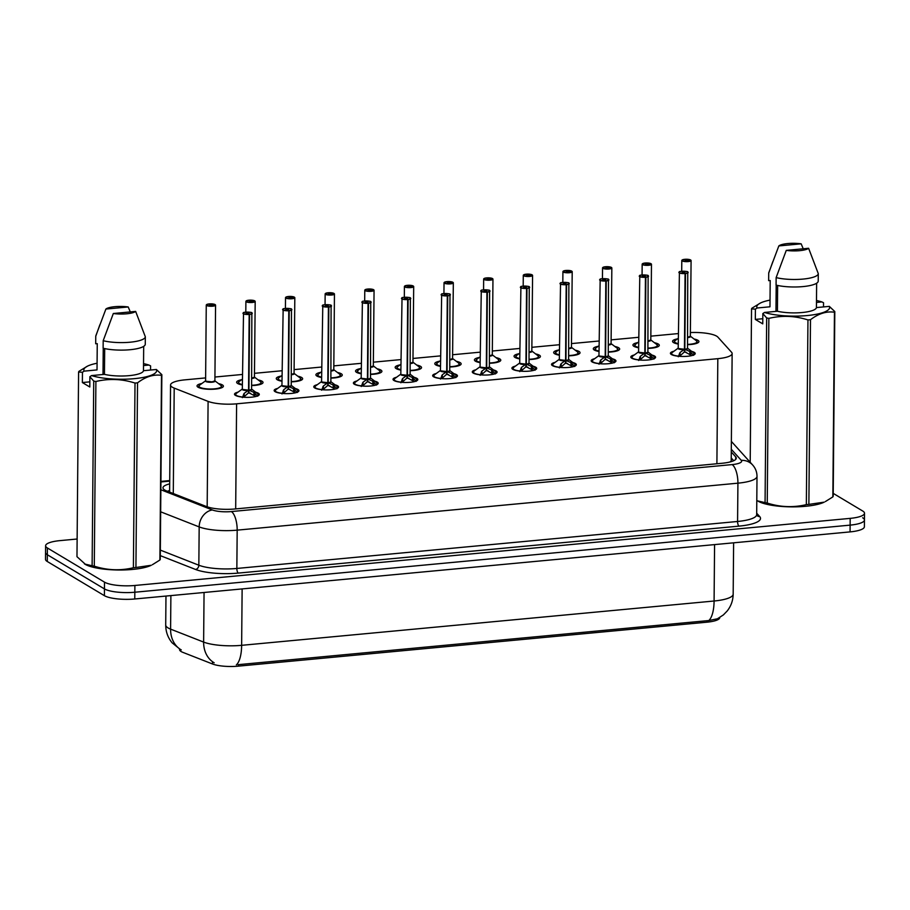<?xml version="1.0" encoding="UTF-8"?>
<svg xmlns="http://www.w3.org/2000/svg" width="910" height="910" viewBox="0 0 910 910"><rect width="100%" height="100%" fill="white"/><g stroke="black" fill="none" stroke-linecap="round" stroke-linejoin="round"><path stroke-width="1.36" d="M255.767 392.255A12.399 3.037 -179.5 0 1 258.36 393.234A12.399 3.037 -179.5 0 1 259.305 394.417A12.399 3.037 -179.5 0 1 249.329 397.317A12.399 3.037 -179.5 0 1 235.474 395.384A12.399 3.037 -179.5 0 1 234.518 394.201A12.399 3.037 -179.5 0 1 238.09 392.108M295.397 388.536A12.399 3.037 -179.5 0 1 297.991 389.525A12.399 3.037 -179.5 0 1 298.935 390.709A12.399 3.037 -179.5 0 1 288.959 393.598A12.399 3.037 -179.5 0 1 275.093 391.664A12.399 3.037 -179.5 0 1 274.149 390.492A12.399 3.037 -179.5 0 1 277.721 388.388M335.016 384.816A12.399 3.037 -179.5 0 1 337.61 385.806A12.399 3.037 -179.5 0 1 338.565 386.989A12.399 3.037 -179.5 0 1 328.578 389.878A12.399 3.037 -179.5 0 1 314.724 387.956A12.399 3.037 -179.5 0 1 313.779 386.773A12.399 3.037 -179.5 0 1 317.34 384.668M374.647 381.108A12.399 3.037 -179.5 0 1 377.24 382.086A12.399 3.037 -179.5 0 1 378.196 383.269A12.399 3.037 -179.5 0 1 368.209 386.159A12.399 3.037 -179.5 0 1 354.354 384.236A12.399 3.037 -179.5 0 1 353.399 383.053A12.399 3.037 -179.5 0 1 356.97 380.949M414.277 377.388A12.399 3.037 -179.5 0 1 416.871 378.367A12.399 3.037 -179.5 0 1 417.815 379.55A12.399 3.037 -179.5 0 1 407.839 382.45A12.399 3.037 -179.5 0 1 393.985 380.516A12.399 3.037 -179.5 0 1 393.029 379.334A12.399 3.037 -179.5 0 1 396.601 377.24M453.908 373.669A12.399 3.037 -179.5 0 1 456.501 374.658A12.399 3.037 -179.5 0 1 457.446 375.83A12.399 3.037 -179.5 0 1 447.47 378.731A12.399 3.037 -179.5 0 1 433.604 376.797A12.399 3.037 -179.5 0 1 432.659 375.614A12.399 3.037 -179.5 0 1 436.231 373.521M493.527 369.949A12.399 3.037 -179.5 0 1 496.121 370.939A12.399 3.037 -179.5 0 1 497.076 372.122A12.399 3.037 -179.5 0 1 487.089 375.011A12.399 3.037 -179.5 0 1 473.234 373.077A12.399 3.037 -179.5 0 1 472.29 371.906A12.399 3.037 -179.5 0 1 475.85 369.801M533.158 366.241A12.399 3.037 -179.5 0 1 535.751 367.219A12.399 3.037 -179.5 0 1 536.707 368.402A12.399 3.037 -179.5 0 1 526.719 371.291A12.399 3.037 -179.5 0 1 512.865 369.369A12.399 3.037 -179.5 0 1 511.909 368.186A12.399 3.037 -179.5 0 1 515.481 366.082M572.788 362.521A12.399 3.037 -179.5 0 1 575.382 363.5A12.399 3.037 -179.5 0 1 576.326 364.683A12.399 3.037 -179.5 0 1 566.35 367.572A12.399 3.037 -179.5 0 1 552.495 365.649A12.399 3.037 -179.5 0 1 551.54 364.466A12.399 3.037 -179.5 0 1 555.111 362.362M612.419 358.802A12.399 3.037 -179.5 0 1 615.012 359.78A12.399 3.037 -179.5 0 1 615.956 360.963A12.399 3.037 -179.5 0 1 605.98 363.863A12.399 3.037 -179.5 0 1 592.114 361.93A12.399 3.037 -179.5 0 1 591.17 360.747A12.399 3.037 -179.5 0 1 594.742 358.654M652.038 355.082A12.399 3.037 -179.5 0 1 654.631 356.072A12.399 3.037 -179.5 0 1 655.587 357.243A12.399 3.037 -179.5 0 1 645.599 360.144A12.399 3.037 -179.5 0 1 631.745 358.21A12.399 3.037 -179.5 0 1 630.801 357.027A12.399 3.037 -179.5 0 1 634.361 354.934M691.668 351.362A12.399 3.037 -179.5 0 1 694.262 352.352A12.399 3.037 -179.5 0 1 695.217 353.535A12.399 3.037 -179.5 0 1 685.23 356.424A12.399 3.037 -179.5 0 1 671.375 354.502A12.399 3.037 -179.5 0 1 670.42 353.319A12.399 3.037 -179.5 0 1 673.991 351.214M218.559 383.633A13.184 3.23 -179.5 0 1 222.381 384.919A13.184 3.23 -179.5 0 1 223.394 386.181A13.184 3.23 -179.5 0 1 212.781 389.264A13.184 3.23 -179.5 0 1 198.039 387.205A13.184 3.23 -179.5 0 1 197.026 385.954A13.184 3.23 -179.5 0 1 201.906 383.485M258.19 379.914A13.184 3.23 -179.5 0 1 262.012 381.21A13.184 3.23 -179.5 0 1 263.024 382.462A13.184 3.23 -179.5 0 1 251.638 385.567M242.344 384.953A13.184 3.23 -179.5 0 1 237.658 383.485A13.184 3.23 -179.5 0 1 236.645 382.234A13.184 3.23 -179.5 0 1 241.537 379.766M297.82 376.194A13.184 3.23 -179.5 0 1 301.642 377.491A13.184 3.23 -179.5 0 1 302.643 378.742A13.184 3.23 -179.5 0 1 291.268 381.847M281.975 381.233A13.184 3.23 -179.5 0 1 277.288 379.777A13.184 3.23 -179.5 0 1 276.276 378.514A13.184 3.23 -179.5 0 1 281.167 376.046M337.451 372.474A13.184 3.23 -179.5 0 1 341.261 373.771A13.184 3.23 -179.5 0 1 342.274 375.034A13.184 3.23 -179.5 0 1 330.899 378.128M321.605 377.513A13.184 3.23 -179.5 0 1 316.919 376.058A13.184 3.23 -179.5 0 1 315.906 374.795A13.184 3.23 -179.5 0 1 320.786 372.338M377.07 368.766A13.184 3.23 -179.5 0 1 380.892 370.051A13.184 3.23 -179.5 0 1 381.904 371.314A13.184 3.23 -179.5 0 1 370.518 374.42M361.236 373.794A13.184 3.23 -179.5 0 1 356.538 372.338A13.184 3.23 -179.5 0 1 355.537 371.087A13.184 3.23 -179.5 0 1 360.417 368.618M416.7 365.046A13.184 3.23 -179.5 0 1 420.522 366.332A13.184 3.23 -179.5 0 1 421.535 367.595A13.184 3.23 -179.5 0 1 410.148 370.7M400.855 370.086A13.184 3.23 -179.5 0 1 396.168 368.618A13.184 3.23 -179.5 0 1 395.156 367.367A13.184 3.23 -179.5 0 1 400.047 364.899M456.331 361.327A13.184 3.23 -179.5 0 1 460.153 362.624A13.184 3.23 -179.5 0 1 461.154 363.875A13.184 3.23 -179.5 0 1 449.779 366.98M440.486 366.366A13.184 3.23 -179.5 0 1 435.799 364.899A13.184 3.23 -179.5 0 1 434.787 363.647A13.184 3.23 -179.5 0 1 439.666 361.179M495.961 357.607A13.184 3.23 -179.5 0 1 499.772 358.904A13.184 3.23 -179.5 0 1 500.784 360.155A13.184 3.23 -179.5 0 1 489.409 363.261M480.116 362.646A13.184 3.23 -179.5 0 1 475.429 361.19A13.184 3.23 -179.5 0 1 474.417 359.928A13.184 3.23 -179.5 0 1 479.297 357.459M535.58 353.899A13.184 3.23 -179.5 0 1 539.402 355.184A13.184 3.23 -179.5 0 1 540.415 356.447A13.184 3.23 -179.5 0 1 529.029 359.541M519.746 358.927A13.184 3.23 -179.5 0 1 515.049 357.471A13.184 3.23 -179.5 0 1 514.048 356.208A13.184 3.23 -179.5 0 1 518.928 353.751M575.211 350.179A13.184 3.23 -179.5 0 1 579.033 351.465A13.184 3.23 -179.5 0 1 580.045 352.727A13.184 3.23 -179.5 0 1 568.659 355.833M559.366 355.207A13.184 3.23 -179.5 0 1 554.679 353.751A13.184 3.23 -179.5 0 1 553.667 352.5A13.184 3.23 -179.5 0 1 558.558 350.031M614.841 346.46A13.184 3.23 -179.5 0 1 618.663 347.757A13.184 3.23 -179.5 0 1 619.664 349.008A13.184 3.23 -179.5 0 1 608.289 352.113M598.996 351.499A13.184 3.23 -179.5 0 1 594.31 350.031A13.184 3.23 -179.5 0 1 593.297 348.78A13.184 3.23 -179.5 0 1 598.177 346.312M654.461 342.74A13.184 3.23 -179.5 0 1 658.283 344.037A13.184 3.23 -179.5 0 1 659.295 345.288A13.184 3.23 -179.5 0 1 647.92 348.393M638.627 347.779A13.184 3.23 -179.5 0 1 633.94 346.323A13.184 3.23 -179.5 0 1 632.928 345.061A13.184 3.23 -179.5 0 1 637.808 342.592M694.091 339.021A13.184 3.23 -179.5 0 1 697.913 340.317A13.184 3.23 -179.5 0 1 698.926 341.568A13.184 3.23 -179.5 0 1 687.539 344.674M678.246 344.06A13.184 3.23 -179.5 0 1 673.559 342.604A13.184 3.23 -179.5 0 1 672.558 341.341A13.184 3.23 -179.5 0 1 677.438 338.873M205.626 377.912L184.867 379.857A23.239 5.699 0.5 0 0 170.557 384.998A23.239 5.699 0.5 0 0 174.208 388.104L208.094 401.39A23.239 5.699 0.5 0 0 236.6 403.824L717.819 358.676A23.239 5.699 0.5 0 0 732.14 353.546A23.239 5.699 0.5 0 0 731.583 352.284L717.876 337.11A23.239 5.699 0.5 0 0 716.648 336.154A23.239 5.699 0.5 0 0 690.462 332.548M179.566 649.069L179.554 649.547A20.919 5.13 0.5 0 0 182.842 652.356L212.496 663.981A20.919 5.13 0.5 0 0 238.147 666.165L706.899 622.19A20.919 5.13 0.5 0 0 719.776 617.571L719.787 617.492M729.877 462.018L731.196 461.086L732.14 353.546M678.348 333.572L650.832 336.154M638.718 337.291L611.213 339.862M599.087 341L571.582 343.582M559.457 344.719L531.952 347.301M519.837 348.439L492.333 351.021M480.207 352.159L452.702 354.741M440.576 355.878L413.072 358.449M400.946 359.587L373.441 362.169M361.327 363.306L333.822 365.888M321.696 367.026L294.192 369.608M282.066 370.745L254.561 373.316M242.435 374.454L214.931 377.036M833.219 493.379L862.714 511.022A23.239 5.699 -179.5 0 1 864.5 513.24A23.239 5.699 -179.5 0 1 850.179 518.37L134.885 585.471A23.239 5.699 -179.5 0 1 104.502 582.15L47.4 547.979L47.343 554.747A23.239 5.699 -179.5 0 1 45.557 552.529A23.239 5.699 -179.5 0 0 47.343 554.747L104.445 588.907L47.343 554.747L47.286 561.504A23.239 5.699 -179.5 0 1 45.5 559.286L45.614 545.773A23.239 5.699 -179.5 0 1 59.935 540.631L77.122 539.016M134.885 585.471L134.828 592.228A23.239 5.699 -179.5 0 1 104.445 588.907A23.239 5.699 -179.5 0 0 134.828 592.228L850.122 525.127L134.828 592.228L134.771 598.985A23.239 5.699 -179.5 0 1 104.388 595.663L47.286 561.504M862.657 517.779A23.239 5.699 -179.5 0 1 864.443 519.997A23.239 5.699 -179.5 0 1 850.122 525.127A23.239 5.699 -179.5 0 0 864.443 519.997L864.386 526.753A23.239 5.699 -179.5 0 1 850.065 531.895L134.771 598.985M238.147 666.165L238.238 664.664L708.799 620.552L717.41 618.777L723.382 614.921L727.261 610.917C731.083 605.992 733.062 600.407 733.176 594.162L733.619 542.815M47.4 547.979A23.239 5.699 -179.5 0 1 45.614 545.773M169.692 483.881A23.239 5.699 0.5 0 0 162.981 487.817A23.239 5.699 0.5 0 0 166.632 490.934L206.445 506.54A23.239 5.699 0.5 0 0 234.962 508.974L721.96 463.281A23.239 5.699 0.5 0 0 736.281 458.151A23.239 5.699 0.5 0 0 735.724 456.888L731.276 451.974M731.231 457.98L733.699 460.722M684.502 259.339L684.536 259.339A4.493 1.103 0.5 0 0 682.295 260.738A4.493 1.103 0.5 0 0 688.176 261.386A4.493 1.103 0.5 0 0 690.599 259.964A4.493 1.103 0.5 0 0 684.9 259.305L685.913 260.704M674.128 341.955A11.625 2.855 0.5 0 0 674.117 342.103A11.625 2.855 0.5 0 0 675.004 343.218A11.625 2.855 0.5 0 0 675.14 343.298M696.298 343.479A11.625 2.855 0.5 0 0 697.356 342.308A11.625 2.855 0.5 0 0 697.344 342.205M687.607 337.269A4.652 1.137 0.5 0 0 690.428 336.245L687.607 337.269A4.641 1.137 -179.5 0 0 690.428 336.245A4.789 1.172 -179.5 0 1 687.607 337.599M690.861 260.18A4.652 1.137 -179.5 0 1 691.088 260.544L684.843 259.498M685.913 259.987L687.994 260.362L685.014 260.488L685.787 259.998L685.787 260.692M685.787 259.998L684.536 259.339L681.795 260.465A4.652 1.137 -179.5 0 1 682.034 260.101M678.257 356.754L680.088 352.443L684.457 349.315L684.434 351.931L679.474 356.322M687.937 272.147A4.652 1.137 -179.5 0 1 688.176 272.511A4.652 1.137 -179.5 0 1 685.492 273.512L684.832 349.281L689.848 351.533L693.591 355.321M684.024 349.611A4.789 1.172 -179.5 0 1 678.212 348.132A4.652 1.137 0.5 0 0 678.576 348.564A4.652 1.137 0.5 0 0 684.457 349.247L684.457 349.315M685.492 273.512L685.435 273.33A4.493 1.103 0.5 0 0 687.676 271.931A4.493 1.103 0.5 0 0 681.806 271.282A4.493 1.103 0.5 0 0 679.372 272.704A4.493 1.103 0.5 0 0 685.071 273.364L682.09 272.454L684.957 272.181L684.183 272.761M690.747 352.238L690.929 355.787M685.071 273.364L684.457 349.258L678.576 348.564M684.832 349.281L684.809 351.897L684.445 350.941M684.002 352.113A8.52 2.093 -179.5 0 1 686.288 352.295M690.724 355.025L684.809 351.897M684.457 349.019L684.832 349.212A4.652 1.137 0.5 0 0 687.516 348.212L693.579 352.818A11.33 2.787 -179.5 0 1 693.329 354.718M684.183 272.67L685.435 273.33M646.282 263.707L648.364 264.082L645.383 264.207L646.157 263.718L644.917 263.058A4.493 1.103 0.5 0 0 642.665 264.457A4.493 1.103 0.5 0 0 648.546 265.106A4.493 1.103 0.5 0 0 650.968 263.684A4.493 1.103 0.5 0 0 645.281 263.024L646.282 264.423M634.497 345.675A11.625 2.855 0.5 0 0 634.486 345.823A11.625 2.855 0.5 0 0 635.373 346.938A11.625 2.855 0.5 0 0 635.521 347.017M656.667 347.199A11.625 2.855 0.5 0 0 657.725 346.027A11.625 2.855 0.5 0 0 657.714 345.925M647.977 340.988A4.652 1.137 0.5 0 0 650.809 339.965L647.977 340.988A4.641 1.137 -179.5 0 0 650.798 339.965A4.789 1.172 -179.5 0 1 647.977 341.318M646.157 263.718L646.157 264.412M605.252 266.778L605.286 266.767A4.493 1.103 0.5 0 0 603.046 268.177A4.493 1.103 0.5 0 0 608.915 268.814A4.493 1.103 0.5 0 0 611.338 267.392A4.493 1.103 0.5 0 0 605.651 266.732L606.652 268.143M594.878 349.383A11.625 2.855 0.5 0 0 594.856 349.542A11.625 2.855 0.5 0 0 595.743 350.646A11.625 2.855 0.5 0 0 595.891 350.737M617.048 350.919A11.625 2.855 0.5 0 0 618.095 349.747A11.625 2.855 0.5 0 0 618.095 349.645M608.346 344.697A4.652 1.137 0.5 0 0 611.179 343.673L608.346 344.697A4.641 1.137 -179.5 0 0 611.179 343.684A4.789 1.172 -179.5 0 1 608.346 345.026M611.6 267.62A4.652 1.137 -179.5 0 1 611.838 267.972L605.594 266.937M606.663 267.426L608.744 267.802L605.764 267.915L606.538 267.438L606.526 268.12M606.538 267.438L605.286 266.767L602.545 267.893A4.652 1.137 -179.5 0 1 602.784 267.54M571.98 271.328A4.652 1.137 -179.5 0 1 572.208 271.692A4.652 1.137 -179.5 0 1 568.466 272.784A4.652 1.137 -179.5 0 1 563.267 272.056A4.652 1.137 -179.5 0 1 562.915 271.612L565.656 270.486A4.493 1.103 0.5 0 0 563.415 271.897A4.493 1.103 0.5 0 0 569.285 272.534A4.493 1.103 0.5 0 0 571.707 271.112A4.493 1.103 0.5 0 0 566.02 270.452L567.021 271.851M555.248 353.103A11.625 2.855 0.5 0 0 555.225 353.262A11.625 2.855 0.5 0 0 556.124 354.365A11.625 2.855 0.5 0 0 556.26 354.445M577.418 354.638A11.625 2.855 0.5 0 0 578.464 353.467A11.625 2.855 0.5 0 0 578.464 353.364M568.727 348.416A4.652 1.137 0.5 0 0 571.548 347.392L568.727 348.416A4.641 1.137 -179.5 0 0 571.548 347.392A4.789 1.172 -179.5 0 1 568.727 348.746M571.457 347.324L572.208 271.692L565.963 270.657M567.032 271.146L569.114 271.521L566.134 271.635L566.907 271.157L566.896 271.84M566.907 271.157L565.656 270.486M526.003 274.206L526.037 274.206A4.493 1.103 0.5 0 0 523.785 275.605A4.493 1.103 0.5 0 0 529.665 276.253A4.493 1.103 0.5 0 0 532.088 274.831A4.493 1.103 0.5 0 0 526.389 274.172L527.402 275.571M515.617 356.822A11.625 2.855 0.5 0 0 515.606 356.982A11.625 2.855 0.5 0 0 516.493 358.085A11.625 2.855 0.5 0 0 516.63 358.165M537.787 358.347A11.625 2.855 0.5 0 0 538.845 357.175A11.625 2.855 0.5 0 0 538.834 357.084M529.097 352.136A4.652 1.137 0.5 0 0 531.918 351.112L529.097 352.136A4.641 1.137 -179.5 0 0 531.918 351.112L538.003 355.73A11.33 2.775 -179.5 0 1 529.04 359.257M532.35 275.048A4.652 1.137 -179.5 0 1 532.577 275.411L526.333 274.365M527.402 274.854L529.484 275.229L526.503 275.355L527.277 274.865L527.277 275.559M527.277 274.865L526.037 274.206L523.284 275.332A4.652 1.137 -179.5 0 1 523.523 274.968M638.638 360.474L640.469 356.163L644.826 353.034L644.803 355.651L639.844 360.041M648.307 275.866A4.652 1.137 -179.5 0 1 648.546 276.219A4.652 1.137 -179.5 0 1 645.861 277.231L645.201 352.989L650.218 355.241L653.971 359.04M644.394 353.33A4.789 1.172 -179.5 0 1 638.592 351.851A4.652 1.137 0.5 0 0 638.945 352.284A4.652 1.137 0.5 0 0 644.826 352.966L644.826 353.034M645.861 277.231L645.804 277.049A4.493 1.103 0.5 0 0 648.045 275.639A4.493 1.103 0.5 0 0 642.176 275.002A4.493 1.103 0.5 0 0 639.753 276.424A4.493 1.103 0.5 0 0 645.44 277.084L642.346 276.014L645.327 275.901L644.553 276.481M651.116 355.958L651.31 359.507M645.44 277.084L644.826 352.966L638.945 352.284M645.201 352.989L645.179 355.617L644.815 354.661M644.371 355.833A8.52 2.093 -179.5 0 1 646.657 356.015M651.094 358.745L645.179 355.617M644.837 352.739L645.201 352.932A4.652 1.137 0.5 0 0 647.886 351.92A4.789 1.172 -179.5 0 1 645.713 353.205M644.553 276.378L645.804 277.049M599.008 364.193L600.839 359.882L605.207 356.743L605.184 359.37L600.213 363.761M608.688 279.575A4.652 1.137 -179.5 0 1 608.915 279.939A4.652 1.137 -179.5 0 1 606.242 280.951L605.582 356.709L610.587 358.961L614.341 362.749M604.763 357.05A4.789 1.172 -179.5 0 1 598.962 355.571A4.652 1.137 0.5 0 0 599.315 356.003A4.652 1.137 0.5 0 0 605.207 356.686L605.207 356.743M606.242 280.951L606.174 280.769A4.493 1.103 0.5 0 0 608.415 279.359A4.493 1.103 0.5 0 0 602.545 278.722A4.493 1.103 0.5 0 0 600.122 280.144A4.493 1.103 0.5 0 0 605.81 280.803L602.716 279.734L605.696 279.62L604.922 280.2M611.497 359.677L611.679 363.226M605.81 280.803L605.207 356.686L599.315 356.003M605.582 356.709L605.559 359.336L605.184 358.369M604.74 359.552A8.52 2.093 -179.5 0 1 607.038 359.734M605.207 356.447L605.582 356.652A4.652 1.137 0.5 0 0 608.255 355.639A4.789 1.172 -179.5 0 1 606.083 356.925M604.922 280.098L606.174 280.769M611.463 362.453L605.559 359.336M559.377 367.913L561.208 363.59L565.576 360.462L565.554 363.079L560.583 367.469M569.057 283.294A4.652 1.137 -179.5 0 1 569.285 283.658A4.652 1.137 -179.5 0 1 566.611 284.671L565.952 360.428L570.957 362.68L574.711 366.468M565.133 360.758A4.789 1.172 -179.5 0 1 559.332 359.291A4.652 1.137 0.5 0 0 559.684 359.723A4.652 1.137 0.5 0 0 565.576 360.405L565.576 360.462M566.611 284.671L566.543 284.477A4.493 1.103 0.5 0 0 568.795 283.078A4.493 1.103 0.5 0 0 562.915 282.43A4.493 1.103 0.5 0 0 560.492 283.852A4.493 1.103 0.5 0 0 566.191 284.512L563.21 283.601L566.077 283.329L565.303 283.909M571.867 363.386L572.049 366.935M566.191 284.512L565.576 360.405L559.684 359.723M565.952 360.428L565.929 363.045L565.565 362.089M565.121 363.261A8.52 2.093 -179.5 0 1 567.408 363.443M565.576 360.167L565.952 360.371A4.652 1.137 0.5 0 0 568.625 359.359L574.699 363.966A11.33 2.787 -179.5 0 1 574.449 365.865M565.303 283.818L566.543 284.477M571.833 366.173L565.929 363.045M756.79 500.432L758.769 501.569A36.411 8.929 -179.5 0 1 758.508 501.433M762.796 318.727L755.323 319.421L755.402 309.127L751.535 308.888A41.837 10.26 -179.5 0 1 751.887 308.228L760.51 302.985A36.411 8.929 -179.5 0 1 770.031 300.107M755.402 309.127L757.074 308.001A36.411 8.929 -179.5 0 1 760.51 302.985M816.486 300.516A36.411 8.929 -179.5 0 1 821.889 301.927L823.539 302.734L823.505 306.92M757.074 308.001L769.974 306.795L770.201 280.507L768.643 280.655L768.711 273.148A24.786 6.086 -179.5 0 1 768.802 272.647L778.835 245.927A15.493 3.799 -179.5 0 1 801.175 243.835L803.223 248.794M768.711 273.148L772.829 261.625M801.175 243.835L778.835 245.927M816.475 302.427L821.889 301.927M777.64 285.456L777.413 311.243L764.514 312.448A36.411 8.929 -179.5 0 0 807.181 315.554A36.411 8.929 -179.5 0 0 829.328 306.374L834.811 311.561L833.196 496.234A41.837 10.26 -179.5 0 1 832.843 496.905L834.459 312.221C826.53 311.072 818.545 313.563 810.491 319.706L808.876 504.39L824.232 502.138A36.411 8.929 -179.5 0 1 791.461 506.87A36.411 8.929 -179.5 0 1 758.769 501.569M825.324 501.603L832.843 496.905M808.876 504.39A41.837 10.26 -179.5 0 1 806.351 504.629L807.955 319.945C795.01 315.781 781.974 315.258 768.859 318.375L767.244 503.059C780.188 507.211 793.224 507.734 806.351 504.629M767.244 503.059A41.837 10.26 -179.5 0 1 765.071 502.627L766.675 317.943L762.842 313.575L764.514 312.448M757.473 500.864L765.071 502.627M751.535 308.888L750.204 462.269M768.859 318.375A41.837 10.26 -179.5 0 1 766.675 317.943M810.491 319.706A41.837 10.26 -179.5 0 1 807.955 319.945M834.811 311.561A41.837 10.26 -179.5 0 1 834.459 312.221M829.328 306.374L816.429 307.58A23.239 5.699 -179.5 0 1 802.119 312.528A23.239 5.699 -179.5 0 1 777.413 311.243M816.429 307.58L816.634 283.226M818.283 273.637L818.215 281.156A24.786 6.086 -179.5 0 1 802.95 286.593A24.786 6.086 -179.5 0 1 776.071 285.103L776.139 277.595A24.786 6.086 -179.5 0 0 803.007 279.086A24.786 6.086 -179.5 0 0 818.283 273.637L808.615 248.282A15.493 3.799 -179.5 0 1 786.274 250.375L776.139 277.595M786.274 250.375L808.615 248.282M776.196 285.137L775.968 311.379M755.323 319.421L762.751 323.869L762.842 313.575M89.851 381.847L82.366 382.553L82.457 372.258L78.59 372.019L76.975 556.692L85.824 564.689A36.411 8.929 -179.5 0 1 85.551 564.553M82.457 372.258L84.118 371.132A36.411 8.929 -179.5 0 1 87.553 366.116A36.411 8.929 -179.5 0 1 97.086 363.238M143.53 363.636A36.411 8.929 -179.5 0 1 148.933 365.046L150.582 365.865L150.548 370.04M78.59 372.019A41.837 10.26 -179.5 0 1 78.943 371.348L87.553 366.116M84.118 371.132L97.017 369.915L97.256 343.639L95.686 343.775L95.755 336.268A24.786 6.086 -179.5 0 1 95.846 335.779L105.89 309.059A15.493 3.799 -179.5 0 1 128.219 306.966L130.266 311.914M95.755 336.268L99.872 324.745M128.219 306.966L105.89 309.059M143.518 365.558L148.933 365.046M104.684 348.587L104.457 374.363L91.557 375.58A36.411 8.929 -179.5 0 0 134.225 378.674A36.411 8.929 -179.5 0 0 156.372 369.494L161.855 374.681L160.251 559.366A41.837 10.26 -179.5 0 1 159.887 560.025L161.502 375.341C153.585 374.192 145.589 376.695 137.535 382.837L135.931 567.51L151.276 565.269A36.411 8.929 -179.5 0 1 118.505 570.001A36.411 8.929 -179.5 0 1 85.824 564.689M152.368 564.723L159.887 560.025M135.931 567.51A41.837 10.26 -179.5 0 1 133.395 567.749L135.01 383.064C122.054 378.913 109.018 378.389 95.903 381.495L94.287 566.179C107.243 570.342 120.279 570.866 133.395 567.749M94.287 566.179A41.837 10.26 -179.5 0 1 92.115 565.758L93.73 381.074L89.885 376.706L91.557 375.58M84.516 563.995L92.115 565.758M95.903 381.495A41.837 10.26 -179.5 0 1 93.73 381.074M137.535 382.837A41.837 10.26 -179.5 0 1 135.01 383.064M161.855 374.681A41.837 10.26 -179.5 0 1 161.502 375.341M156.372 369.494L143.473 370.711A23.239 5.699 -179.5 0 1 129.174 375.648A23.239 5.699 -179.5 0 1 104.457 374.363M143.473 370.711L143.689 346.357M145.327 336.768L145.27 344.276A24.786 6.086 -179.5 0 1 129.993 349.724A24.786 6.086 -179.5 0 1 103.126 348.234L103.194 340.715A24.786 6.086 -179.5 0 0 130.062 342.217A24.786 6.086 -179.5 0 0 145.327 336.768L135.658 311.413A15.493 3.799 -179.5 0 1 113.318 313.506L103.194 340.715M113.318 313.506L135.658 311.413M103.24 348.257L103.012 374.499M82.366 382.553L89.806 387L89.885 376.706M487.771 278.574L489.853 278.949L486.873 279.074L487.646 278.585L486.406 277.925A4.493 1.103 0.5 0 0 484.154 279.325A4.493 1.103 0.5 0 0 490.035 279.973A4.493 1.103 0.5 0 0 492.458 278.551A4.493 1.103 0.5 0 0 486.77 277.891L487.771 279.29M475.987 360.542A11.625 2.855 0.5 0 0 475.975 360.69A11.625 2.855 0.5 0 0 476.863 361.805A11.625 2.855 0.5 0 0 477.011 361.884M498.157 362.066A11.625 2.855 0.5 0 0 499.215 360.895A11.625 2.855 0.5 0 0 499.203 360.792M489.466 355.855A4.652 1.137 0.5 0 0 492.299 354.832L489.466 355.855A4.641 1.137 -179.5 0 0 492.299 354.832A4.789 1.172 -179.5 0 1 489.466 356.185M487.646 278.585L487.646 279.279M448.152 282.293L450.234 282.669L447.254 282.794L448.027 282.305L446.776 281.645A4.493 1.103 0.5 0 0 444.535 283.044A4.493 1.103 0.5 0 0 450.404 283.681A4.493 1.103 0.5 0 0 452.827 282.271A4.493 1.103 0.5 0 0 447.14 281.611L448.141 283.01M436.368 364.262A11.625 2.855 0.5 0 0 436.345 364.409A11.625 2.855 0.5 0 0 437.232 365.524A11.625 2.855 0.5 0 0 437.38 365.604M458.538 365.786A11.625 2.855 0.5 0 0 459.584 364.614A11.625 2.855 0.5 0 0 459.584 364.512M449.847 359.564A4.652 1.137 0.5 0 0 452.668 358.54L449.847 359.564A4.641 1.137 -179.5 0 0 452.668 358.551A4.789 1.172 -179.5 0 1 449.836 359.894M453.089 282.487A4.652 1.137 -179.5 0 1 453.328 282.851L447.083 281.804M448.027 282.305L448.016 282.987M413.47 286.206A4.652 1.137 -179.5 0 1 413.697 286.559A4.652 1.137 -179.5 0 1 409.955 287.651A4.652 1.137 -179.5 0 1 404.757 286.923A4.652 1.137 -179.5 0 1 404.404 286.479L407.145 285.353A4.493 1.103 0.5 0 0 404.904 286.764A4.493 1.103 0.5 0 0 410.774 287.401A4.493 1.103 0.5 0 0 413.197 285.979A4.493 1.103 0.5 0 0 407.509 285.319L408.51 286.718M396.737 367.97A11.625 2.855 0.5 0 0 396.714 368.129A11.625 2.855 0.5 0 0 397.613 369.233A11.625 2.855 0.5 0 0 397.75 369.323M418.907 369.505A11.625 2.855 0.5 0 0 419.954 368.334A11.625 2.855 0.5 0 0 419.954 368.232M410.217 363.283A4.652 1.137 0.5 0 0 413.038 362.26L410.217 363.283A4.641 1.137 -179.5 0 0 413.038 362.26L419.112 366.878A11.33 2.775 -179.5 0 1 410.148 370.404M412.947 362.191L413.697 286.559L407.452 285.524M408.522 286.013L410.603 286.388L407.623 286.502L408.397 286.024L408.385 286.707M408.397 286.024L407.145 285.353M519.746 371.621L521.578 367.31L525.946 364.182L525.923 366.798L520.964 371.189M529.427 287.014A4.652 1.137 -179.5 0 1 529.665 287.378A4.652 1.137 -179.5 0 1 526.981 288.379L526.321 364.148L531.338 366.4L535.08 370.188M525.514 364.478A4.789 1.172 -179.5 0 1 519.701 362.999A4.652 1.137 0.5 0 0 520.065 363.443A4.652 1.137 0.5 0 0 525.946 364.114L525.946 364.182M526.981 288.379L526.924 288.197A4.493 1.103 0.5 0 0 529.165 286.798A4.493 1.103 0.5 0 0 523.295 286.149A4.493 1.103 0.5 0 0 520.861 287.571A4.493 1.103 0.5 0 0 526.56 288.231L523.58 287.321L526.446 287.048L525.673 287.628M532.236 367.105L532.418 370.654M526.56 288.231L525.946 364.125L520.065 363.431M526.321 364.148L526.298 366.764L525.934 365.809M525.491 366.98A8.52 2.093 -179.5 0 1 527.777 367.162M532.213 369.892L526.298 366.764M525.946 363.886L526.321 364.08A4.652 1.137 0.5 0 0 529.006 363.079A4.789 1.172 -179.5 0 1 526.822 364.353M525.673 287.537L526.924 288.197M480.127 375.341L481.959 371.03L486.315 367.902L486.293 370.518L481.333 374.909M489.796 290.734A4.652 1.137 -179.5 0 1 490.035 291.098A4.652 1.137 -179.5 0 1 487.362 292.099L486.691 367.867L491.707 370.12L495.461 373.908M485.883 368.197A4.789 1.172 -179.5 0 1 480.082 366.719A4.652 1.137 0.5 0 0 480.435 367.151A4.652 1.137 0.5 0 0 486.327 367.833L486.315 367.902M487.362 292.099L487.294 291.917A4.493 1.103 0.5 0 0 489.534 290.517A4.493 1.103 0.5 0 0 483.665 289.869A4.493 1.103 0.5 0 0 481.242 291.291A4.493 1.103 0.5 0 0 486.93 291.951L483.961 291.041L486.816 290.768L486.042 291.348M492.606 370.825L492.799 374.374M486.93 291.951L486.327 367.833L480.435 367.151M486.691 367.867L486.668 370.484L486.304 369.528M485.86 370.7A8.52 2.093 -179.5 0 1 488.147 370.882M486.327 367.606L486.691 367.799A4.652 1.137 0.5 0 0 489.375 366.798A4.789 1.172 -179.5 0 1 487.203 368.072M486.042 291.257L487.294 291.917M492.583 373.612L486.668 370.484M440.497 379.06L442.328 374.749L446.696 371.61L446.673 374.238L441.703 378.628M450.177 294.453A4.652 1.137 -179.5 0 1 450.404 294.806A4.652 1.137 -179.5 0 1 447.731 295.818L447.072 371.576L452.077 373.828L455.83 377.627M446.253 371.917A4.789 1.172 -179.5 0 1 440.451 370.438A4.652 1.137 0.5 0 0 440.804 370.87A4.652 1.137 0.5 0 0 446.696 371.553L446.696 371.61M447.731 295.818L447.663 295.636A4.493 1.103 0.5 0 0 449.904 294.226A4.493 1.103 0.5 0 0 444.034 293.589A4.493 1.103 0.5 0 0 441.612 295.011A4.493 1.103 0.5 0 0 447.299 295.67L444.216 294.601L447.185 294.487L446.412 295.067M452.987 374.545L453.169 378.094M447.299 295.67L446.696 371.553L440.804 370.87M447.072 371.576L447.049 374.203L446.685 373.236M446.23 374.42A8.52 2.093 -179.5 0 1 448.528 374.601M446.696 371.325L447.072 371.519A4.652 1.137 0.5 0 0 449.745 370.507L455.819 375.125A11.33 2.787 -179.5 0 1 455.569 377.024M446.412 294.965L447.663 295.636M452.952 377.32L447.049 374.203M367.492 289.073L367.526 289.073A4.493 1.103 0.5 0 0 365.274 290.483A4.493 1.103 0.5 0 0 371.155 291.12A4.493 1.103 0.5 0 0 373.578 289.699A4.493 1.103 0.5 0 0 367.879 289.039L368.891 290.438M357.107 371.689A11.625 2.855 0.5 0 0 357.095 371.849A11.625 2.855 0.5 0 0 357.983 372.952A11.625 2.855 0.5 0 0 358.119 373.032M379.277 373.225A11.625 2.855 0.5 0 0 380.334 372.053A11.625 2.855 0.5 0 0 380.323 371.951M370.586 367.003A4.652 1.137 0.5 0 0 373.407 365.979L370.586 367.003A4.641 1.137 -179.5 0 0 373.407 365.979A4.789 1.172 -179.5 0 1 370.586 367.333M373.839 289.915A4.652 1.137 -179.5 0 1 374.067 290.279L367.833 289.243M368.891 289.733L370.973 290.097L367.993 290.222L368.766 289.744L368.766 290.426M368.766 289.744L367.526 289.073L364.774 290.199A4.652 1.137 -179.5 0 1 365.012 289.846M329.272 293.441L331.342 293.816L328.362 293.941L329.147 293.452L327.896 292.792A4.493 1.103 0.5 0 0 325.655 294.192A4.493 1.103 0.5 0 0 331.524 294.84A4.493 1.103 0.5 0 0 333.947 293.418A4.493 1.103 0.5 0 0 328.26 292.758L329.261 294.158M317.488 375.409A11.625 2.855 0.5 0 0 317.465 375.568A11.625 2.855 0.5 0 0 318.352 376.672A11.625 2.855 0.5 0 0 318.5 376.751M339.646 376.933A11.625 2.855 0.5 0 0 340.704 375.762A11.625 2.855 0.5 0 0 340.693 375.659M330.956 370.723A4.652 1.137 0.5 0 0 333.788 369.699L330.956 370.723A4.641 1.137 -179.5 0 0 333.788 369.699A4.789 1.172 -179.5 0 1 330.956 371.052M329.147 293.452L329.136 294.146M289.642 297.161L291.723 297.536L288.743 297.661L289.517 297.172L288.265 296.512A4.493 1.103 0.5 0 0 286.024 297.911A4.493 1.103 0.5 0 0 291.894 298.56A4.493 1.103 0.5 0 0 294.317 297.138A4.493 1.103 0.5 0 0 288.629 296.478L289.63 297.877M277.857 379.129A11.625 2.855 0.5 0 0 277.834 379.277A11.625 2.855 0.5 0 0 278.722 380.391A11.625 2.855 0.5 0 0 278.869 380.471M300.027 380.653A11.625 2.855 0.5 0 0 301.074 379.481A11.625 2.855 0.5 0 0 301.074 379.379M291.337 374.442A4.652 1.137 0.5 0 0 294.158 373.418L291.337 374.442A4.641 1.137 -179.5 0 0 294.158 373.418A4.789 1.172 -179.5 0 1 291.325 374.772M294.59 297.354A4.652 1.137 -179.5 0 1 294.817 297.718L288.572 296.671M289.517 297.172L289.505 297.866M254.959 301.074A4.652 1.137 -179.5 0 1 255.187 301.426A4.652 1.137 -179.5 0 1 251.444 302.518A4.652 1.137 -179.5 0 1 246.246 301.79A4.652 1.137 -179.5 0 1 245.893 301.346L248.635 300.232A4.493 1.103 0.5 0 0 246.394 301.631A4.493 1.103 0.5 0 0 252.263 302.268A4.493 1.103 0.5 0 0 254.698 300.846A4.493 1.103 0.5 0 0 248.999 300.198L250 301.597M238.227 382.848A11.625 2.855 0.5 0 0 238.204 382.996A11.625 2.855 0.5 0 0 239.102 384.1A11.625 2.855 0.5 0 0 239.239 384.191M260.397 384.373A11.625 2.855 0.5 0 0 261.454 383.201A11.625 2.855 0.5 0 0 261.443 383.099M251.706 378.15A4.652 1.137 0.5 0 0 254.527 377.127L251.706 378.15A4.641 1.137 -179.5 0 0 254.527 377.138A4.789 1.172 -179.5 0 1 251.706 378.48M254.436 377.058L255.187 301.426L248.942 300.391M250.011 300.88L252.093 301.255L249.112 301.369L249.886 300.891L249.886 301.574M249.886 300.891L248.635 300.232M208.981 303.951L209.016 303.94A4.493 1.103 0.5 0 0 206.763 305.351A4.493 1.103 0.5 0 0 212.644 305.988A4.493 1.103 0.5 0 0 215.067 304.566A4.493 1.103 0.5 0 0 209.368 303.906L210.381 305.305M198.596 386.557A11.625 2.855 0.5 0 0 198.585 386.716A11.625 2.855 0.5 0 0 199.472 387.819A11.625 2.855 0.5 0 0 199.608 387.899M220.766 388.092A11.625 2.855 0.5 0 0 221.824 386.921A11.625 2.855 0.5 0 0 221.812 386.818M205.967 381.21A4.652 1.137 0.5 0 0 212.041 381.87A4.652 1.137 0.5 0 0 214.896 380.846L212.041 381.87L205.967 381.21A4.652 1.137 0.5 0 1 205.603 380.767L199.449 385.283L198.573 387.489M215.329 304.793A4.652 1.137 -179.5 0 1 215.568 305.146L209.323 304.111M210.381 304.6L212.462 304.975L209.482 305.089L210.255 304.611L210.255 305.294M210.255 304.611L209.016 303.94L206.263 305.066A4.652 1.137 -179.5 0 1 206.502 304.714M400.866 382.78L402.698 378.469L407.066 375.329L407.043 377.957L402.072 382.348M410.546 298.161A4.652 1.137 -179.5 0 1 410.774 298.525A4.652 1.137 -179.5 0 1 408.101 299.538L407.441 375.295L412.446 377.548L416.2 381.335M406.622 375.637A4.789 1.172 -179.5 0 1 400.821 374.158L400.821 374.147A4.652 1.137 0.5 0 0 401.185 374.59A4.652 1.137 0.5 0 0 407.066 375.273L407.066 375.329M408.101 299.538L408.033 299.345A4.493 1.103 0.5 0 0 410.285 297.945A4.493 1.103 0.5 0 0 404.404 297.308A4.493 1.103 0.5 0 0 401.981 298.73A4.493 1.103 0.5 0 0 407.68 299.379L404.586 298.321L407.566 298.207L406.793 298.787M413.356 378.253L413.538 381.813M407.68 299.379L407.066 375.273L401.185 374.59M407.441 375.295L407.418 377.912L407.054 376.956M406.611 378.139A8.52 2.093 -179.5 0 1 408.897 378.321M407.066 375.034L407.441 375.238A4.652 1.137 0.5 0 0 410.114 374.226A4.789 1.172 -179.5 0 1 407.942 375.512M406.793 298.685L408.033 299.345M413.322 381.04L407.418 377.912M361.236 386.5L363.067 382.177L367.435 379.049L367.412 381.665L362.453 386.056M370.916 301.881A4.652 1.137 -179.5 0 1 371.155 302.245A4.652 1.137 -179.5 0 1 368.47 303.257L367.811 379.015L372.827 381.267L376.569 385.055M367.003 379.345A4.789 1.172 -179.5 0 1 361.19 377.866A4.652 1.137 0.5 0 0 361.554 378.31A4.652 1.137 0.5 0 0 367.435 378.992L367.435 379.049M368.47 303.257L368.413 303.064A4.493 1.103 0.5 0 0 370.654 301.665A4.493 1.103 0.5 0 0 364.785 301.017A4.493 1.103 0.5 0 0 362.362 302.438A4.493 1.103 0.5 0 0 368.049 303.098L365.069 302.188L367.936 301.915L367.162 302.495M373.726 381.973L373.908 385.522M368.049 303.098L367.435 378.992L361.554 378.31M367.811 379.015L367.788 381.631L367.424 380.676M366.98 381.847A8.52 2.093 -179.5 0 1 369.267 382.029M373.703 384.759L367.788 381.631M367.447 378.753L367.811 378.947A4.652 1.137 0.5 0 0 370.495 377.946A4.789 1.172 -179.5 0 1 368.311 379.231M367.162 302.404L368.413 303.064M321.617 390.208L323.448 385.897L327.816 382.769L327.793 385.385L322.822 389.776M331.297 305.601A4.652 1.137 -179.5 0 1 331.524 305.965A4.652 1.137 -179.5 0 1 328.851 306.966L328.18 382.735L333.197 384.987L336.95 388.775M327.373 383.064A4.789 1.172 -179.5 0 1 321.571 381.586A4.652 1.137 0.5 0 0 321.924 382.018A4.652 1.137 0.5 0 0 327.816 382.7L327.816 382.769M328.851 306.966L328.783 306.784A4.493 1.103 0.5 0 0 331.024 305.385A4.493 1.103 0.5 0 0 325.154 304.736A4.493 1.103 0.5 0 0 322.732 306.158A4.493 1.103 0.5 0 0 328.419 306.818L325.45 305.908L328.305 305.635L327.532 306.215M334.107 385.692L334.288 389.241M328.419 306.818L327.816 382.7L321.924 382.018M328.18 382.735L328.157 385.351L327.793 384.395M327.35 385.567A8.52 2.093 -179.5 0 1 329.636 385.749M327.816 382.473L328.18 382.666A4.652 1.137 0.5 0 0 330.865 381.665A4.789 1.172 -179.5 0 1 328.692 382.939M327.532 306.124L328.783 306.784M334.072 388.479L328.157 385.351M281.986 393.928L283.818 389.616L288.186 386.488L288.163 389.105L283.192 393.495M291.666 309.32A4.652 1.137 -179.5 0 1 291.894 309.673A4.652 1.137 -179.5 0 1 289.221 310.685L288.561 386.454L293.566 388.707L297.32 392.494M287.742 386.784A4.789 1.172 -179.5 0 1 281.941 385.305L281.941 385.294A4.652 1.137 0.5 0 0 282.293 385.738A4.652 1.137 0.5 0 0 288.186 386.42L288.186 386.488M289.221 310.685L289.152 310.503A4.493 1.103 0.5 0 0 291.405 309.093A4.493 1.103 0.5 0 0 285.524 308.456A4.493 1.103 0.5 0 0 283.101 309.878A4.493 1.103 0.5 0 0 288.788 310.537L285.706 309.48L288.686 309.354L287.901 309.935M294.476 389.412L294.658 392.961M288.788 310.537L288.186 386.432L282.293 385.738M288.561 386.454L288.538 389.07L288.174 388.115M287.731 389.287A8.52 2.093 -179.5 0 1 290.017 389.469M288.186 386.193L288.561 386.386A4.652 1.137 0.5 0 0 291.234 385.374A4.789 1.172 -179.5 0 1 289.061 386.659M287.913 309.832L289.152 310.503M294.442 392.199L288.538 389.07M242.356 397.647L244.187 393.336L248.555 390.197L248.532 392.824L243.561 397.215M252.036 313.04A4.652 1.137 -179.5 0 1 252.275 313.393A4.652 1.137 -179.5 0 1 249.59 314.405L248.93 390.162L253.935 392.415L257.689 396.203M248.123 390.504A4.789 1.172 -179.5 0 1 242.31 389.025A4.652 1.137 0.5 0 0 242.674 389.457A4.652 1.137 0.5 0 0 248.555 390.14L248.555 390.197M249.59 314.405L249.522 314.223A4.493 1.103 0.5 0 0 251.774 312.812A4.493 1.103 0.5 0 0 245.893 312.175A4.493 1.103 0.5 0 0 243.47 313.597A4.493 1.103 0.5 0 0 249.169 314.257L246.075 313.188L249.056 313.074L248.282 313.654M254.845 393.131L255.027 396.68M249.169 314.257L248.555 390.14L242.674 389.457M248.93 390.162L248.908 392.79L248.544 391.823M248.1 393.006A8.52 2.093 -179.5 0 1 250.386 393.188M248.555 389.901L248.93 390.106A4.652 1.137 0.5 0 0 251.604 389.093A4.789 1.172 -179.5 0 1 249.431 390.379M248.282 313.552L249.522 314.223M254.811 395.907L248.908 392.79M167.52 491.275A23.239 18.962 -68.6 0 1 169.635 490.41M706.899 622.19L706.911 620.7M212.496 663.981L212.519 661.707M716.898 463.759L717.819 358.676M235.679 508.906L236.6 403.824M207.173 506.813L208.094 401.39M173.287 493.538L174.208 388.104M180.476 649.569L172.126 642.835C167.872 637.66 165.734 631.711 165.711 624.977A30.985 7.598 0.5 0 0 168.088 627.934A30.985 7.598 0.5 0 0 170.591 629.129L203.624 642.085A30.985 7.598 0.5 0 0 241.639 645.327L714.088 601.01A27.118 10.146 84.6 0 1 708.799 620.552M236.35 664.88A27.118 10.146 -95.4 0 0 241.639 645.327L242.128 588.918M214.18 662.787A27.118 22.124 -68.6 0 1 203.624 642.085L204.056 592.49M714.577 544.601L714.088 601.01A30.985 7.598 0.5 0 0 733.176 594.162M181.261 649.899A27.118 22.124 -68.6 0 1 170.591 629.129L170.887 595.595M850.065 531.895L850.179 518.37M104.388 595.663L104.502 582.15M756.688 513.217L759.679 516.539A34.864 8.554 -179.5 0 1 739.034 526.128L238.295 573.095A34.864 8.554 -179.5 0 1 195.536 569.455L160.274 555.623M756.676 514.628L757.006 476.328A30.985 7.598 -179.5 0 1 737.919 483.176L737.578 521.476A30.985 7.598 0.5 0 0 756.676 514.628L756.858 515.413A3.879 3.663 137.9 0 0 759.679 516.539M160.854 489.751L212.36 509.953A15.493 3.799 0.5 0 0 231.356 511.568L732.095 464.6A15.493 5.801 84.6 0 1 737.919 483.176L237.18 530.143A30.985 7.598 -179.5 0 1 199.176 526.913L198.835 565.212A30.985 7.598 0.5 0 0 236.85 568.454L737.578 521.476A3.879 1.445 -95.4 0 0 739.034 526.128M212.36 509.953A15.493 12.638 -68.6 0 0 199.176 526.913L160.661 511.807M160.331 550.106L198.835 565.212A3.879 3.162 111.4 0 1 195.536 569.455M231.356 511.568A15.493 5.801 84.6 0 1 237.18 530.143L236.85 568.454A3.879 1.445 -95.4 0 0 238.295 573.095M732.095 464.6A15.493 3.799 0.5 0 0 741.275 460.335L731.299 449.29M169.715 481.128L161.866 481.868A15.493 3.799 0.5 0 0 160.922 481.959M741.275 460.335A15.493 14.651 -42.1 0 1 752.638 464.976L731.367 441.407M160.922 481.492A15.493 5.801 84.6 0 1 161.866 481.868M735.701 459.402L735.724 456.888M690.337 336.165L691.088 260.544A4.652 1.137 -179.5 0 1 687.346 261.625A4.652 1.137 -179.5 0 1 682.147 260.908A4.652 1.137 -179.5 0 1 681.795 260.465L681.704 271.282M697.344 343.093L696.514 340.863A11.33 2.775 -179.5 0 1 687.551 344.389M678.257 343.65A11.33 2.775 -179.5 0 1 674.981 340.681L674.105 342.888M687.414 348.132L687.516 348.234A4.789 1.172 -179.5 0 1 685.332 349.486M685.116 273.546A4.652 1.137 -179.5 0 1 679.235 272.863A4.652 1.137 -179.5 0 1 678.871 272.42A4.652 1.137 -179.5 0 1 679.11 272.067M684.457 349.258A4.641 1.137 -179.5 0 1 678.337 348.382M687.391 348.462A4.641 1.137 -179.5 0 1 684.832 349.224M678.382 356.117A11.33 2.787 -179.5 0 1 672.069 352.625L671.193 354.377M679.497 353.296L679.474 356.083M680.088 352.443L680.066 355.173M689.848 351.533L689.814 354.252M651.23 263.9A4.652 1.137 -179.5 0 1 651.469 264.264A4.652 1.137 -179.5 0 1 647.727 265.345A4.652 1.137 -179.5 0 1 642.528 264.617A4.652 1.137 -179.5 0 1 642.164 264.173A4.652 1.137 -179.5 0 1 642.403 263.82M657.714 346.801L656.884 344.583A11.33 2.775 -179.5 0 1 647.92 348.098M638.627 347.37A11.33 2.775 -179.5 0 1 635.351 344.389L634.475 346.608M611.076 343.605L611.838 267.972A4.652 1.137 -179.5 0 1 608.096 269.064A4.652 1.137 -179.5 0 1 602.898 268.336A4.652 1.137 -179.5 0 1 602.545 267.893L602.443 278.722M618.095 350.521L617.253 348.291A11.33 2.775 -179.5 0 1 608.289 351.817M598.996 351.089A11.33 2.775 -179.5 0 1 595.731 348.109L594.844 350.316M562.824 282.441L562.915 271.612A4.652 1.137 -179.5 0 1 563.154 271.26M578.464 354.24L577.622 352.011A11.33 2.775 -179.5 0 1 568.659 355.537M559.377 354.809A11.33 2.775 -179.5 0 1 556.101 351.829L555.225 354.036M531.918 351.123A4.789 1.172 -179.5 0 1 529.097 352.466M531.827 351.044L532.577 275.411A4.652 1.137 -179.5 0 1 528.835 276.492A4.652 1.137 -179.5 0 1 523.648 275.775A4.652 1.137 -179.5 0 1 523.284 275.332L523.193 286.161M519.746 358.529A11.33 2.775 -179.5 0 1 516.471 355.548L515.606 356.97M645.497 277.266A4.652 1.137 -179.5 0 1 639.605 276.583A4.652 1.137 -179.5 0 1 639.252 276.139A4.652 1.137 -179.5 0 1 639.491 275.787M644.826 352.966A4.641 1.137 -179.5 0 1 638.706 352.102M647.761 352.181A4.641 1.137 -179.5 0 1 645.201 352.932M638.752 359.837A11.33 2.787 -179.5 0 1 632.439 356.345L631.563 358.096M647.784 351.851L653.949 356.538A11.33 2.787 -179.5 0 1 653.71 358.438M639.866 357.016L639.844 359.791M640.469 356.163L640.447 358.881M650.218 355.241L650.195 357.971M605.867 280.985A4.652 1.137 -179.5 0 1 599.974 280.303A4.652 1.137 -179.5 0 1 599.622 279.859A4.652 1.137 -179.5 0 1 599.861 279.506M605.207 356.686A4.641 1.137 -179.5 0 1 599.076 355.821M608.13 355.901A4.641 1.137 -179.5 0 1 605.582 356.652M599.121 363.556A11.33 2.787 -179.5 0 1 592.808 360.064L591.932 361.816M608.153 355.571L614.33 360.258A11.33 2.787 -179.5 0 1 614.079 362.146M600.236 360.724L600.213 363.511M600.839 359.882L600.816 362.601M610.587 358.961L610.564 361.691M568.534 359.279L568.625 359.382A4.789 1.172 -179.5 0 1 566.452 360.644M566.236 284.705A4.652 1.137 -179.5 0 1 560.355 284.022A4.652 1.137 -179.5 0 1 559.991 283.579A4.652 1.137 -179.5 0 1 560.23 283.215M565.576 360.405A4.641 1.137 -179.5 0 1 559.445 359.541M568.511 359.621A4.641 1.137 -179.5 0 1 565.952 360.371M559.491 367.276A11.33 2.787 -179.5 0 1 553.178 363.784L552.313 365.217M560.617 364.444L560.594 367.23M561.208 363.59L561.186 366.32M570.957 362.68L570.934 365.411M492.719 278.767A4.652 1.137 -179.5 0 1 492.958 279.131A4.652 1.137 -179.5 0 1 489.216 280.212A4.652 1.137 -179.5 0 1 484.018 279.495A4.652 1.137 -179.5 0 1 483.654 279.051A4.652 1.137 -179.5 0 1 483.904 278.688M499.203 361.679L498.373 359.45A11.33 2.775 -179.5 0 1 489.409 362.976M480.116 362.237A11.33 2.775 -179.5 0 1 476.84 359.268L475.964 361.475M452.566 358.472L453.328 282.851A4.652 1.137 -179.5 0 1 449.585 283.931A4.652 1.137 -179.5 0 1 444.387 283.203A4.652 1.137 -179.5 0 1 444.034 282.76A4.652 1.137 -179.5 0 1 444.273 282.407M459.584 365.388L458.742 363.158A11.33 2.775 -179.5 0 1 449.779 366.685M440.486 365.957A11.33 2.775 -179.5 0 1 437.221 362.976L436.345 365.194M413.038 362.271A4.789 1.172 -179.5 0 1 410.217 363.613M404.313 297.308L404.404 286.479A4.652 1.137 -179.5 0 1 404.643 286.127M400.866 369.676A11.33 2.775 -179.5 0 1 397.59 366.696L396.726 368.118M526.606 288.413A4.652 1.137 -179.5 0 1 520.725 287.742A4.652 1.137 -179.5 0 1 520.361 287.298A4.652 1.137 -179.5 0 1 520.611 286.934M525.946 364.125A4.641 1.137 -179.5 0 1 519.826 363.249M528.881 363.329A4.641 1.137 -179.5 0 1 526.321 364.091M519.872 370.984A11.33 2.787 -179.5 0 1 513.558 367.492L512.683 369.244M528.903 362.999L535.069 367.685A11.33 2.787 -179.5 0 1 534.818 369.585M520.986 368.163L520.964 370.95M521.578 367.31L521.555 370.04M531.338 366.4L531.303 369.119M486.986 292.133A4.652 1.137 -179.5 0 1 481.094 291.45A4.652 1.137 -179.5 0 1 480.742 291.007A4.652 1.137 -179.5 0 1 480.98 290.654M486.315 367.845A4.641 1.137 -179.5 0 1 480.196 366.969M489.25 367.048A4.641 1.137 -179.5 0 1 486.691 367.799M480.241 374.704A11.33 2.787 -179.5 0 1 473.928 371.212L473.052 372.963M489.273 366.719L495.438 371.405A11.33 2.787 -179.5 0 1 495.199 373.305M481.356 371.883L481.333 374.658M481.959 371.03L481.936 373.76M491.707 370.12L491.684 372.838M449.642 370.438L449.745 370.541A4.789 1.172 -179.5 0 1 447.572 371.792M447.356 295.852A4.652 1.137 -179.5 0 1 441.464 295.17A4.652 1.137 -179.5 0 1 441.111 294.726A4.652 1.137 -179.5 0 1 441.35 294.374M446.696 371.553A4.641 1.137 -179.5 0 1 440.565 370.688M449.62 370.768A4.641 1.137 -179.5 0 1 447.072 371.519M440.611 378.423A11.33 2.787 -179.5 0 1 434.298 374.931L433.422 376.683M441.725 375.591L441.703 378.378M442.328 374.749L442.305 377.468M452.077 373.828L452.054 376.558M373.316 365.911L374.067 290.279A4.652 1.137 -179.5 0 1 370.325 291.359A4.652 1.137 -179.5 0 1 365.137 290.643A4.652 1.137 -179.5 0 1 364.774 290.199L364.683 301.028M380.323 372.042L379.493 370.598A11.33 2.775 -179.5 0 1 370.529 374.124M361.236 373.396A11.33 2.775 -179.5 0 1 357.96 370.415L357.084 372.622M334.209 293.634A4.652 1.137 -179.5 0 1 334.448 293.998A4.652 1.137 -179.5 0 1 330.705 295.079A4.652 1.137 -179.5 0 1 325.507 294.362A4.652 1.137 -179.5 0 1 325.154 293.919A4.652 1.137 -179.5 0 1 325.393 293.555M340.693 376.547L339.862 374.317A11.33 2.775 -179.5 0 1 330.899 377.843M321.605 377.115A11.33 2.775 -179.5 0 1 318.329 374.135L317.453 376.342M294.066 373.339L294.817 297.718A4.652 1.137 -179.5 0 1 291.075 298.798A4.652 1.137 -179.5 0 1 285.876 298.071A4.652 1.137 -179.5 0 1 285.524 297.638A4.652 1.137 -179.5 0 1 285.763 297.274M301.074 380.266L300.232 378.037A11.33 2.775 -179.5 0 1 291.268 381.563M281.975 380.824A11.33 2.775 -179.5 0 1 278.71 377.843L277.834 380.061M245.802 312.175L245.893 301.346A4.652 1.137 -179.5 0 1 246.132 300.994M261.443 383.974L260.601 381.745A11.33 2.775 -179.5 0 1 251.638 385.271M242.356 384.543A11.33 2.775 -179.5 0 1 239.08 381.563L238.204 383.77M214.805 380.778L214.896 380.846A4.789 1.172 -179.5 0 1 210.244 382.28A4.789 1.172 -179.5 0 1 205.603 380.778L205.706 380.698M205.728 381.028A4.641 1.137 -179.5 0 0 212.041 381.87A4.641 1.137 -179.5 0 0 214.896 380.846L215.568 305.146A4.652 1.137 -179.5 0 1 211.814 306.238A4.652 1.137 -179.5 0 1 206.627 305.51A4.652 1.137 -179.5 0 1 206.263 305.066L205.603 380.767M221.812 387.694L220.982 385.465A11.33 2.775 -179.5 0 1 210.187 389.014A11.33 2.775 -179.5 0 1 199.449 385.283M407.725 299.572A4.652 1.137 -179.5 0 1 401.845 298.889A4.652 1.137 -179.5 0 1 401.481 298.446A4.652 1.137 -179.5 0 1 401.72 298.093M407.066 375.273A4.641 1.137 -179.5 0 1 400.946 374.408M410 374.488A4.641 1.137 -179.5 0 1 407.441 375.238M400.98 382.143A11.33 2.787 -179.5 0 1 394.667 378.651L393.791 380.403M410.023 374.158L416.188 378.844A11.33 2.787 -179.5 0 1 415.938 380.733M402.106 379.311L402.084 382.098M402.698 378.469L402.675 381.188M412.446 377.548L412.423 380.278M368.095 303.292A4.652 1.137 -179.5 0 1 362.214 302.609A4.652 1.137 -179.5 0 1 361.861 302.165A4.652 1.137 -179.5 0 1 362.1 301.801M367.435 378.992A4.641 1.137 -179.5 0 1 361.315 378.116M370.37 378.207A4.641 1.137 -179.5 0 1 367.811 378.958M361.361 385.863A11.33 2.787 -179.5 0 1 355.048 382.371L354.172 384.122M370.393 377.866L376.558 382.553A11.33 2.787 -179.5 0 1 376.308 384.452M362.476 383.03L362.453 385.817M363.067 382.177L363.045 384.907M372.827 381.267L372.804 383.997M328.476 307A4.652 1.137 -179.5 0 1 322.584 306.329A4.652 1.137 -179.5 0 1 322.231 305.885A4.652 1.137 -179.5 0 1 322.47 305.521M327.805 382.712A4.641 1.137 -179.5 0 1 321.685 381.836M330.739 381.916A4.641 1.137 -179.5 0 1 328.18 382.678M321.73 389.571A11.33 2.787 -179.5 0 1 315.417 386.079L314.541 387.831M330.762 381.586L336.927 386.272A11.33 2.787 -179.5 0 1 336.689 388.172M322.845 386.75L322.822 389.537M323.448 385.897L323.425 388.627M333.197 384.987L333.174 387.705M288.845 310.72A4.652 1.137 -179.5 0 1 282.953 310.037A4.652 1.137 -179.5 0 1 282.601 309.593A4.652 1.137 -179.5 0 1 282.839 309.241M288.186 386.432A4.641 1.137 -179.5 0 1 282.055 385.556M291.109 385.635A4.641 1.137 -179.5 0 1 288.561 386.386M282.1 393.291A11.33 2.787 -179.5 0 1 275.787 389.798L274.911 391.55M291.132 385.305L297.308 389.992A11.33 2.787 -179.5 0 1 297.058 391.891M283.226 390.47L283.192 393.245M283.818 389.616L283.795 392.335M293.566 388.707L293.543 391.425M249.215 314.439A4.652 1.137 -179.5 0 1 243.334 313.757A4.652 1.137 -179.5 0 1 242.97 313.313A4.652 1.137 -179.5 0 1 243.209 312.96M248.555 390.14A4.641 1.137 -179.5 0 1 242.435 389.275M251.49 389.355A4.641 1.137 -179.5 0 1 248.93 390.106M242.481 397.01A11.33 2.787 -179.5 0 1 236.156 393.518L235.28 395.27M251.513 389.025L257.678 393.712A11.33 2.787 -179.5 0 1 257.428 395.611M243.596 394.178L243.573 396.965M244.187 393.336L244.164 396.055M253.935 392.415L253.913 395.145M169.624 491.548L170.557 384.998M165.711 624.977L165.973 596.061M864.5 513.24L864.443 519.997M757.006 476.328C756.972 471.994 755.516 468.206 752.638 464.976M169.715 480.571L160.922 481.401M678.303 338.247L674.981 340.681M690.428 336.245L696.514 340.863M678.314 348.052L672.069 352.625M687.516 348.234L687.755 271.942C688.711 271.157 678.337 271.123 679.429 271.806L678.212 348.12M693.579 352.818L694.432 354.582M650.707 339.885L656.884 344.583M650.809 339.965L651.469 264.264L645.258 263.013M642.073 275.002L642.164 264.173L644.894 263.047M638.672 341.955L635.351 344.389M611.179 343.707L617.253 348.291M599.042 345.675L595.731 348.109M571.548 347.415L577.622 352.011M559.423 349.394L556.101 351.829M538.003 355.73L538.834 357.96M519.792 353.114L516.471 355.548M515.606 356.982L515.595 357.755M638.683 351.772L632.439 356.345M647.886 351.954L648.125 275.662C649.08 274.865 638.718 274.843 639.798 275.525L638.592 351.84M653.949 356.538L654.802 358.301M599.064 355.48L592.808 360.064M608.255 355.662L608.494 279.381C609.461 278.585 599.087 278.562 600.179 279.233L598.962 355.56M614.33 360.258L615.171 362.021M559.434 359.2L553.178 363.784M568.625 359.382L568.875 283.09C569.831 282.305 559.457 282.282 560.549 282.953L559.332 359.279M574.699 363.966L575.541 365.422M492.196 354.752L498.373 359.45M492.299 354.832L492.958 279.131L486.748 277.88M483.563 289.869L483.654 279.051L486.384 277.914M480.161 356.834L476.84 359.268M443.932 293.589L444.034 282.76L446.753 281.634M440.542 360.542L437.221 362.976M452.668 358.551L458.742 363.158M419.112 366.878L419.954 369.107M400.912 364.262L397.59 366.696M396.714 368.129L396.714 368.903M519.803 362.919L513.558 367.492M529.006 363.101L529.245 286.809C530.2 286.024 519.826 285.99 520.918 286.673L519.701 362.999M535.069 367.685L535.922 369.449M480.173 366.639L473.928 371.212M480.082 366.707L481.288 290.392C480.207 289.71 490.57 289.744 489.614 290.529L489.375 366.798M495.438 371.405L496.291 373.168M440.554 370.359L434.298 374.931M440.451 370.427L441.668 294.112C440.576 293.429 450.95 293.452 449.984 294.248L449.745 370.507M455.819 375.125L456.661 376.888M380.334 372.053L380.323 372.827M361.281 367.981L357.96 370.415M373.407 365.979L379.493 370.598M333.686 369.619L339.862 374.317M333.788 369.699L334.448 293.998L328.237 292.758M325.052 304.748L325.154 293.919L327.873 292.792M321.651 371.701L318.329 374.135M294.158 373.441L300.232 378.037M285.421 308.456L285.524 297.638L288.254 296.501M282.032 375.421L278.71 377.843M254.527 377.161L260.601 381.745M242.401 379.129L239.08 381.563M214.896 380.846L220.982 385.465M410.114 374.249L410.364 297.968C411.32 297.172 400.946 297.149 402.038 297.82L400.821 374.147L394.667 378.651M416.188 378.844L417.03 380.289M361.293 377.786L355.048 382.371M361.19 377.866L362.408 301.54C361.315 300.869 371.689 300.891 370.734 301.676L370.495 377.946M376.558 382.553L377.411 384.316M321.662 381.506L315.417 386.079M330.865 381.688L331.103 305.396C332.07 304.611 321.696 304.577 322.788 305.26L321.571 381.586M336.927 386.272L337.781 388.035M291.234 385.408L291.473 309.116C292.44 308.319 282.066 308.297 283.158 308.979L281.941 385.294L275.787 389.798M297.308 389.992L298.15 391.436M242.413 388.945L236.156 393.518M242.31 389.014L243.527 312.699C242.435 312.016 252.809 312.039 251.854 312.835L251.604 389.093M257.678 393.712L258.52 395.156"/></g></svg>
